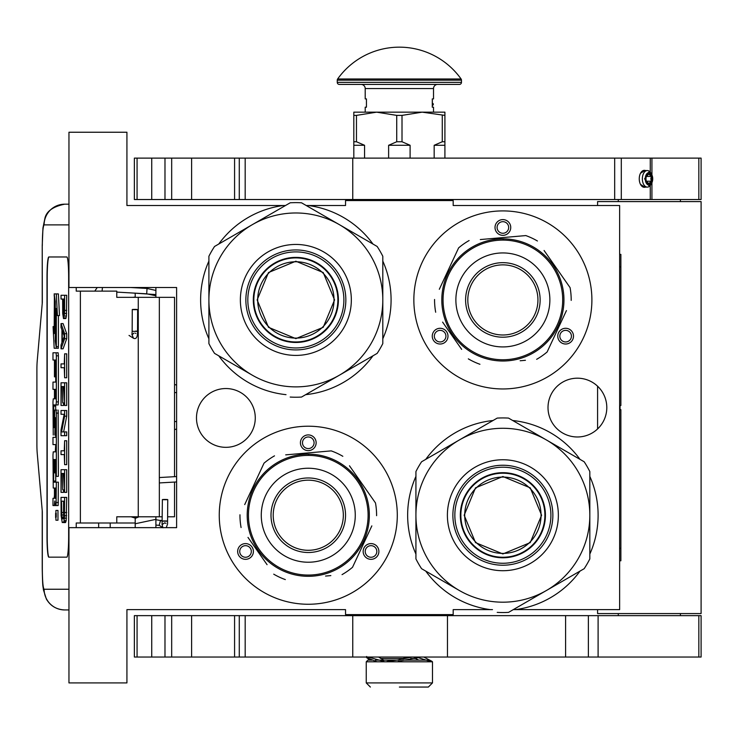 <?xml version="1.0" encoding="UTF-8"?>
<svg xmlns="http://www.w3.org/2000/svg" width="738" height="738" viewBox="0 0 738 738"><rect width="100%" height="100%" fill="white"/><g stroke="black" fill="none" stroke-linecap="round" stroke-linejoin="round"><path stroke-width="1.11" d="M493.039 420.512A95.23 95.23 0 0 0 425.761 459.35M415.928 476.388A95.23 95.23 0 0 0 415.928 554.072M425.761 571.111A95.23 95.23 0 0 0 490.346 609.634L453.187 609.634L453.187 614.606L345.541 614.606L345.541 609.634L126.927 609.634L126.927 682.918L68.957 682.918L68.957 527.652L176.613 527.652L176.613 287.506L68.957 287.506L68.957 132.24L126.927 132.24L126.927 205.524L285.468 205.524M306.242 205.524L345.541 205.524L345.541 200.561L453.187 200.561L453.187 205.524L619.634 205.524L619.634 609.634L513.27 609.634M283.429 205.524L283.318 205.524A95.23 95.23 0 0 0 218.743 244.047M208.9 261.086A95.23 95.23 0 0 0 208.9 338.77M218.743 355.808A95.23 95.23 0 0 0 286.012 394.655M305.689 394.655A95.23 95.23 0 0 0 372.967 355.808M382.801 338.77A95.23 95.23 0 0 0 382.801 261.086M372.967 244.047A95.23 95.23 0 0 0 308.383 205.524M577.402 378.188A29.4 29.4 0 0 0 548.011 407.579A29.4 29.4 0 0 0 577.402 436.979A29.4 29.4 0 0 0 606.802 407.579A29.4 29.4 0 0 0 577.402 378.188M225.883 388.539A29.4 29.4 0 0 0 196.483 417.929A29.4 29.4 0 0 0 225.883 447.329A29.4 29.4 0 0 0 255.274 417.929A29.4 29.4 0 0 0 225.883 388.539M308.272 604.256A89.021 89.021 0 0 1 219.251 515.235A89.021 89.021 0 0 1 308.272 426.213A89.021 89.021 0 0 1 397.293 515.235A89.021 89.021 0 0 1 308.272 604.256M502.873 388.954A89.021 89.021 0 0 1 413.852 299.932A89.021 89.021 0 0 1 502.873 210.911A89.021 89.021 0 0 1 591.894 299.932A89.021 89.021 0 0 1 502.873 388.954M432.699 200.561L404.258 200.561M492.486 609.634L490.346 609.634M515.41 609.634A95.23 95.23 0 0 0 579.985 571.111M589.828 554.072A95.23 95.23 0 0 0 589.828 476.388M579.985 459.35A95.23 95.23 0 0 0 512.716 420.512M252.341 547.531A7.869 7.869 0 0 0 241.594 544.653A7.869 7.869 0 0 0 238.715 555.391A7.869 7.869 0 0 0 249.453 558.279A7.869 7.869 0 0 0 252.341 547.531M364.212 547.531A7.869 7.869 0 0 0 367.09 558.279A7.869 7.869 0 0 0 377.838 555.391A7.869 7.869 0 0 0 374.959 544.653A7.869 7.869 0 0 0 364.212 547.531M308.272 450.641A7.869 7.869 0 0 0 316.141 442.772A7.869 7.869 0 0 0 308.272 434.913A7.869 7.869 0 0 0 300.412 442.772A7.869 7.869 0 0 0 308.272 450.641M446.942 332.229A7.869 7.869 0 0 0 436.195 329.342A7.869 7.869 0 0 0 433.317 340.089A7.869 7.869 0 0 0 444.064 342.967A7.869 7.869 0 0 0 446.942 332.229M558.814 332.229A7.869 7.869 0 0 0 561.692 342.967A7.869 7.869 0 0 0 572.439 340.089A7.869 7.869 0 0 0 569.561 329.342A7.869 7.869 0 0 0 558.814 332.229M502.873 235.339A7.869 7.869 0 0 0 510.742 227.47A7.869 7.869 0 0 0 502.873 219.601A7.869 7.869 0 0 0 495.014 227.47A7.869 7.869 0 0 0 502.873 235.339M240.505 554.358A5.793 5.793 0 0 1 242.627 546.443A5.793 5.793 0 0 1 250.542 548.565A5.793 5.793 0 0 1 248.42 556.48A5.793 5.793 0 0 1 240.505 554.358M376.048 554.358A5.793 5.793 0 0 1 368.124 556.48A5.793 5.793 0 0 1 366.002 548.565A5.793 5.793 0 0 1 373.926 546.443A5.793 5.793 0 0 1 376.048 554.358M308.272 436.979A5.793 5.793 0 0 1 314.074 442.772A5.793 5.793 0 0 1 308.272 448.575A5.793 5.793 0 0 1 302.479 442.772A5.793 5.793 0 0 1 308.272 436.979M435.106 339.056A5.793 5.793 0 0 1 437.228 331.141A5.793 5.793 0 0 1 445.143 333.262A5.793 5.793 0 0 1 443.021 341.177A5.793 5.793 0 0 1 435.106 339.056M570.649 339.056A5.793 5.793 0 0 1 562.725 341.177A5.793 5.793 0 0 1 560.603 333.262A5.793 5.793 0 0 1 568.528 331.141A5.793 5.793 0 0 1 570.649 339.056M502.873 221.677A5.793 5.793 0 0 1 508.676 227.47A5.793 5.793 0 0 1 502.873 233.263A5.793 5.793 0 0 1 497.08 227.47A5.793 5.793 0 0 1 502.873 221.677M417.994 200.561L417.994 199.528M380.734 200.561L380.734 199.528M174.537 482.071L174.537 516.784L167.674 516.784M162.286 516.784L116.77 516.784L116.77 522.993L76.235 522.993L76.235 527.652M174.537 476.683L174.537 297.34L116.77 297.34L116.77 291.132L76.235 291.132L76.235 287.506M68.957 224.887L44.114 224.887A20.701 20.627 -90 0 1 64.741 204.177L68.957 204.177L64.741 204.177C53.164 206.529 46.577 211.179 44.953 218.125L42.952 227.977L42.232 245.588L42.315 302.515L37.214 360.983A12.417 1.079 -90 0 0 36.9 369.766L36.9 444.359A12.417 1.079 -90 0 0 37.214 453.141L42.315 511.609L42.315 568.546C42.417 581.12 43.025 588.02 44.114 589.247L68.957 589.247M110.211 527.652L110.211 522.993M44.114 589.247A20.701 20.627 90 0 0 64.741 609.948L68.957 609.948M135.202 522.993L116.77 522.993M66.854 557.153L48.809 557.153A20.701 1.808 90 0 1 47.001 536.452L47.214 536.452A20.701 1.808 -90 0 0 49.012 557.153L66.854 557.153A20.701 1.808 90 0 0 68.652 536.452L68.652 277.673A20.701 1.808 90 0 0 66.854 256.972L48.809 256.972A20.701 1.808 90 0 0 47.001 277.673L47.001 536.452M66.854 256.972L49.012 256.972A20.701 1.808 -90 0 0 47.214 277.673L47.214 536.452M63.791 318.567L65.848 318.567L66.392 316.048L66.697 295.274L61.023 295.274L61.023 299.047L62.638 299.047L62.712 313.53L63.486 318.567L64.557 313.53L64.63 295.274M61.023 348.797L63.09 348.797L66.697 338.724L66.697 333.687L63.09 323.604L61.023 323.604L61.023 327.386L61.946 329.904L61.946 342.497L61.023 345.015L61.023 348.797L64.63 338.724L64.63 333.687L61.023 323.604M63.09 367.69L64.252 367.69L64.63 377.764L64.63 353.834L64.252 363.908L63.09 363.908M64.63 377.764L66.697 377.764L66.697 353.834L64.63 353.834M64.63 405.466L66.697 405.466L66.697 382.801L61.023 382.801L61.023 405.466L61.485 386.574L62.712 386.574L62.712 402.948L63.173 386.574L64.178 386.574L64.63 405.466L64.63 382.801M61.485 405.466L63.551 405.466L63.551 402.948M63.625 431.914L66.697 416.177L66.697 410.503L61.023 410.503L61.023 414.286L64.178 414.286L61.023 430.023L61.023 435.697L64.63 435.697L64.63 431.914L61.568 431.914L64.63 416.177L64.63 410.503M64.63 435.697L66.697 435.697L66.697 431.914L64.63 431.914M63.09 414.286L64.178 414.286M63.09 454.58L64.252 454.58L64.63 464.663L64.63 440.734L64.252 450.807L63.09 450.807M64.63 464.663L66.697 464.663L66.697 440.734L64.63 440.734M64.63 492.366L66.697 492.366L66.697 469.7L61.023 469.7L61.023 492.366L61.485 473.473L62.712 473.473L62.712 489.847L63.173 473.473L64.178 473.473L64.63 492.366L64.63 469.7M61.485 492.366L63.551 492.366L63.551 489.847M63.403 522.587L65.47 522.587L66.162 520.705L66.697 497.403L61.023 497.403L61.106 515.668L62.25 522.587L63.791 521.96L64.409 518.187L64.63 497.403M55.913 520.216L57.979 520.216L57.979 510.438L55.913 510.438L55.913 520.216L55.913 510.438M56.411 505.548L54.344 505.548L54.741 501.01L55.138 505.548L58.136 505.548L58.403 482.172L53.717 482.172L53.616 481.019L53.717 459.534L54.446 459.534L54.446 472.855L55.073 472.855L55.073 459.534L55.608 459.534L55.71 476.361L56.337 476.361L56.337 413.114L56.079 410.079L54.713 410.07L54.446 426.435L54.344 427.579L53.717 427.579L53.616 426.435L53.717 404.941L56.079 404.941L56.337 401.906L56.337 355.817L56.079 352.782L52.979 352.782L52.979 360.015L54.446 360.015L54.446 376.841L55.073 376.841L55.073 360.015L55.608 360.015L55.71 361.168L55.71 382.09L55.046 382.09M55.046 444.599L55.71 444.599L55.304 451.841M55.71 435.06L54.815 435.06L55.175 417.551L55.71 418.704L55.71 437.366L55.046 437.366M56.079 404.941L58.136 404.941L58.403 401.906L58.403 355.817L58.136 352.782L55.046 352.782M55.774 404.941L55.673 406.094L53.616 406.094M55.673 410.07L55.673 406.094M56.771 410.07L56.079 410.079M56.337 476.361L58.403 476.361L58.136 410.079M55.774 482.172L55.673 472.855M56.337 346.666L56.337 308.429L57.416 315.578L59.483 315.578L58.394 293.909L54.151 293.909L55.304 301.556L55.304 339.803L56.337 346.666L58.403 346.666L58.403 315.578M54.391 295.486L54.151 333.613L53.09 326.593L54.178 348.253L58.403 348.253L58.164 346.666M66.697 310.384L64.63 310.384M66.623 313.53L64.557 313.53M66.392 316.048L64.326 316.048M66.079 317.94L64.022 317.94M66.697 338.724L64.63 338.724M66.697 333.687L64.63 333.687M64.252 363.908L61.023 363.908L61.023 367.69L64.252 367.69M64.178 386.574L63.173 386.574M64.178 402.948L63.173 402.948M62.712 386.574L61.485 386.574M66.697 416.177L64.63 416.177M64.252 450.807L61.023 450.807L61.023 454.58L64.252 454.58M64.178 473.473L63.173 473.473M64.178 489.847L63.173 489.847M62.712 473.473L61.485 473.473M66.697 512.513L64.63 512.513M66.623 515.668L64.557 515.668M66.466 518.187L64.409 518.187M66.162 520.705L64.095 520.705M65.848 521.96L63.791 521.96M56.079 505.548L56.337 482.172M54.446 488.039L53.247 488.039L54.446 488.039L54.446 495.272L54.178 498.307L52.979 498.307L52.979 505.548L54.344 505.548M55.71 451.841L53.247 451.841L52.979 454.876L53.247 488.039M55.71 437.366L52.979 437.366L52.979 444.599L55.71 444.599M55.304 435.06L54.815 435.06M55.71 382.09L52.979 382.09L52.979 389.323L54.446 389.323L54.446 398.852L53.247 398.852L52.979 401.887L53.247 435.06M54.446 398.852L53.247 398.852M55.71 376.841L55.073 376.841M58.136 352.782L56.079 352.782M55.71 472.855L55.073 472.855M54.446 459.534L53.717 459.534M57.416 315.578L56.328 293.909M54.151 326.593L53.09 326.593M55.304 302.349L54.151 295.486M55.424 340.596L55.184 302.349M56.337 348.253L55.184 340.596M63.099 299.047L64.252 299.047L63.791 314.794L63.173 312.903L63.099 299.047L64.252 299.047M62.25 341.869L62.25 330.532L64.326 336.205L62.25 341.869M64.178 512.513L63.717 518.187L63.403 518.814L61.946 518.187L61.485 501.185L64.178 501.185L64.178 512.513M56.217 517.034L55.618 517.578L55.618 513.307L56.217 513.307L56.217 517.034M55.073 498.307L55.073 488.039L55.71 488.039L55.71 497.163L55.608 498.307L55.073 498.307M55.073 398.852L55.073 389.323L55.608 389.323L55.71 397.708L55.608 398.852L55.073 398.852M64.022 314.167L63.33 314.167M64.178 312.903L63.173 312.903M64.252 311.012L63.099 311.012M63.403 518.814L62.25 518.814M63.717 518.187L61.946 518.187M63.865 517.375L61.715 516.923M63.782 516.923L63.625 515.032L61.568 515.032M63.625 515.032L63.551 512.513L61.485 512.513M63.551 512.513L63.551 501.185L64.178 501.185M56.217 513.307L55.618 513.307M55.71 488.039L55.073 488.039M55.996 514.303L55.996 516.213L56.116 514.303M135.202 293.161L135.202 297.34M135.202 516.784L135.202 527.652M155.903 287.506L155.903 297.34M155.903 516.784L155.903 527.652M397.33 660.15L375.467 660.15M371.97 660.15L367.893 660.15L366.242 661.801L366.242 682.918L370.384 687.06M366.242 682.918L432.486 682.918L432.486 661.801L366.242 661.801M428.87 660.15L403.086 660.15M399.369 687.06L428.344 687.06L399.369 687.06C361.971 687.06 361.971 687.06 399.369 687.06M414.258 657.936L418.916 660.15M398.271 661.22L418.271 657.659L431.435 661.801M398.465 659.892L407.514 657.041M370.015 660.15L366.731 657.659L376.943 661.801M387.053 661.433L397.976 660.012L411.85 657.041M423.815 657.041L432.062 661.377M378.631 657.041L383.742 660.15M368.105 657.041L383.972 661.433M155.903 290.458L147.028 288.447L146.714 293.816L155.903 295.772M135.202 297.082L132.619 297.34M131.29 292.931L155.589 294.563L155.903 296.224M130.7 287.506L147.028 288.447L146.714 293.816L116.77 292.1M134.215 309.683C138.043 309.665 138.541 309.563 135.691 309.397C131.862 309.425 131.373 309.517 134.215 309.683L132.268 309.536L132.157 331.233L134.113 331.39C137.941 331.362 138.43 331.27 135.58 331.104M132.001 334.563L133.44 338.235C136.281 339.462 137.646 337.137 137.536 331.261L137.646 309.554L135.691 309.397M165.303 499.737C168.605 499.635 168.448 499.534 164.832 499.432C161.53 499.534 161.687 499.635 165.303 499.737C168.605 499.635 168.448 499.534 164.832 499.432C161.53 499.534 161.687 499.635 165.303 499.737M162.268 520.871L155.903 519.681M135.202 518.371L139.048 516.784M159.371 525.401L155.903 525.05M135.202 523.759L155.903 519.367M135.202 518.085L131.041 516.784M160.626 520.308L159.14 525.253L160.626 520.308L162.083 520.742M295.855 261.759A38.164 38.164 0 0 1 334.019 299.932A38.164 38.164 0 0 1 295.855 338.096A38.164 38.164 0 0 1 257.691 299.932A38.164 38.164 0 0 1 295.855 261.759M337.875 299.932A42.029 42.029 0 0 0 295.855 257.903A42.029 42.029 0 0 0 253.826 299.932A42.029 42.029 0 0 1 295.855 257.903A42.029 42.029 0 0 1 337.875 299.932A42.029 42.029 0 0 1 295.855 341.952A42.029 42.029 0 0 1 253.826 299.932M257.138 299.932L268.475 272.553L295.855 261.215L323.226 272.553L334.563 299.932L323.226 327.303L295.855 338.641L268.475 327.303L257.138 299.932M338.29 299.932A42.444 42.444 0 0 0 295.855 257.488A42.444 42.444 0 0 0 253.411 299.932A42.444 42.444 0 0 1 295.855 257.488A42.444 42.444 0 0 1 338.29 299.932A42.444 42.444 0 0 1 295.855 342.367A42.444 42.444 0 0 1 253.411 299.932A42.444 42.444 0 0 0 295.855 342.367A42.444 42.444 0 0 0 338.29 299.932M290.2 397.062A97.305 97.305 0 0 0 301.51 397.062L339.332 375.227A86.946 86.946 0 0 0 382.801 299.932L382.801 343.604A97.305 97.305 0 0 1 377.146 353.391L339.332 375.227A86.946 86.946 0 0 1 252.378 375.227L214.555 353.391A97.305 97.305 0 0 1 208.9 343.604L208.9 299.932A86.946 86.946 0 0 1 252.378 224.629L290.2 202.793A97.305 97.305 0 0 1 301.51 202.793L377.146 246.464A97.305 97.305 0 0 1 382.801 256.261L382.801 299.932A86.946 86.946 0 0 0 252.378 224.629L214.555 246.464A97.305 97.305 0 0 0 208.9 256.261L208.9 299.932A86.946 86.946 0 0 0 252.378 375.227L251.058 374.47M382.801 274.942L382.801 279.711M382.801 298.29L382.801 301.455M382.801 320.218L382.801 325.799M245.865 299.932A49.99 49.99 0 0 0 295.855 349.923A49.99 49.99 0 0 0 345.845 299.932A49.99 49.99 0 0 0 295.855 249.942A49.99 49.99 0 0 0 245.865 299.932M240.367 299.932A55.479 55.479 0 0 1 295.855 244.444A55.479 55.479 0 0 1 351.334 299.932A55.479 55.479 0 0 1 295.855 355.412A55.479 55.479 0 0 1 240.367 299.932M360.965 362.736L356.841 365.116M340.744 374.406L338.013 375.993M321.759 385.374L316.925 388.17M234.804 365.079L229.97 362.293M208.9 324.914L208.9 320.154M208.9 301.565L208.9 298.401M208.9 279.637L208.9 274.056M230.745 237.119L234.868 234.739M250.957 225.45L253.697 223.863M269.951 214.481L274.785 211.695M317.691 212.138L321.814 214.518M337.912 223.808L340.652 225.394M356.906 234.776L361.731 237.562M295.855 251.898A48.025 48.025 0 0 0 247.82 299.932A48.025 48.025 0 0 0 295.855 347.958A48.025 48.025 0 0 0 343.88 299.932A48.025 48.025 0 0 0 295.855 251.898M295.855 257.387A42.546 42.546 0 0 1 338.401 299.932A42.546 42.546 0 0 1 295.855 342.469A42.546 42.546 0 0 1 253.309 299.932A42.546 42.546 0 0 1 295.855 257.387M357.284 480.918A59.833 59.833 0 0 0 273.955 466.222A59.833 59.833 0 0 0 259.269 549.552A59.833 59.833 0 0 0 342.589 564.247A59.833 59.833 0 0 0 357.284 480.918M358.299 480.207A61.07 61.07 0 0 0 273.244 465.208A61.07 61.07 0 0 0 258.245 550.262A61.07 61.07 0 0 0 343.308 565.262A61.07 61.07 0 0 0 358.299 480.207M247.996 537.421L267.073 564.671M264.324 560.742L260.699 555.576M325.559 576.064L330.836 575.603M369.6 530.677L352.533 567.273A68.32 68.32 0 0 1 342.045 574.625M352.533 567.273L371.841 525.88M368.557 493.049L375.476 502.929A68.32 68.32 0 0 1 376.592 515.687M375.476 502.929L349.471 465.789M352.229 469.719L355.845 474.894M342.829 456.296A68.32 68.32 0 0 0 331.214 450.881L285.707 454.866M290.993 454.405L331.214 450.881M274.508 455.844A68.32 68.32 0 0 0 264.01 463.187L244.712 504.589M246.953 499.783L264.01 463.187M239.961 514.783A68.32 68.32 0 0 0 241.077 527.541M285.338 579.588A68.32 68.32 0 0 1 273.724 574.173M343.871 465.613L344.757 466.259M346.03 467.228L345.421 466.757M347.247 468.215L346.067 467.255M351.408 471.997L352.303 472.91A61.07 61.07 0 0 0 352.174 472.772M352.57 473.187L351.362 471.951A61.07 61.07 0 0 0 350.255 470.872L349.092 469.802A61.07 61.07 0 0 0 343.797 465.558M351.445 472.034L350.873 471.471M350.255 470.872A61.07 61.07 0 0 0 349.425 470.106M331.906 458.916L332.497 459.174L331.906 458.916A61.07 61.07 0 0 0 317.423 454.848L317.174 454.811M333.502 459.617L333.272 459.516A61.07 61.07 0 0 1 333.502 459.617L334.083 459.885L333.502 459.617M342.727 464.811L342.192 464.442M337.829 461.794A61.07 61.07 0 0 1 341.233 463.815L341.436 463.953M327.552 457.283L328.161 457.495L327.552 457.283M326.62 456.979A61.07 61.07 0 0 0 325.135 456.536M313.595 454.396L313.862 454.414A61.07 61.07 0 0 0 313.595 454.396L314.277 454.46M312.977 454.34L311.962 454.276L312.977 454.34M312.654 454.322L311.962 454.276M308.585 454.165L310.846 454.211L308.585 454.165L308.585 454.986M315.882 454.636L316.547 454.728M323.004 455.964L323.641 456.13M334.083 459.885L334.886 460.263A61.07 61.07 0 0 0 334.665 460.161L334.083 459.885M336.482 461.065L336.26 460.955A61.07 61.07 0 0 0 334.886 460.263M328.382 543.952A35.064 35.064 0 0 0 336.998 495.124A35.064 35.064 0 0 0 288.161 486.508A35.064 35.064 0 0 0 279.554 535.345A35.064 35.064 0 0 0 328.382 543.952M329.646 545.76A37.26 37.26 0 0 1 277.746 536.609A37.26 37.26 0 0 1 286.897 484.709A37.26 37.26 0 0 1 338.797 493.86A37.26 37.26 0 0 1 329.646 545.76M335.227 553.731A46.992 46.992 0 0 0 346.768 488.279A46.992 46.992 0 0 0 281.316 476.739A46.992 46.992 0 0 0 269.776 542.19A46.992 46.992 0 0 0 335.227 553.731M551.886 265.615A59.833 59.833 0 0 0 468.556 250.92A59.833 59.833 0 0 0 453.87 334.249A59.833 59.833 0 0 0 537.19 348.936A59.833 59.833 0 0 0 551.886 265.615M552.9 264.896A61.07 61.07 0 0 0 467.846 249.905A61.07 61.07 0 0 0 452.846 334.96A61.07 61.07 0 0 0 537.91 349.96A61.07 61.07 0 0 0 552.9 264.896M442.597 322.119L461.674 349.369M458.925 345.439L455.3 340.264M520.161 360.762L525.438 360.301M564.201 315.375L547.135 351.971A68.32 68.32 0 0 1 536.646 359.323M547.135 351.971L566.443 310.578M563.159 277.746L570.077 287.617A68.32 68.32 0 0 1 571.194 300.384M570.077 287.617L544.072 250.486M546.83 254.416L550.447 259.591M537.43 240.994A68.32 68.32 0 0 0 525.816 235.579L480.309 239.555M485.595 239.094L525.816 235.579M469.11 240.542A68.32 68.32 0 0 0 458.621 247.885L439.313 289.287M441.555 284.481L458.621 247.885M434.562 299.48A68.32 68.32 0 0 0 435.678 312.239M479.94 364.277A68.32 68.32 0 0 1 468.326 358.862M538.472 250.302L539.358 250.957M540.631 251.926L540.022 251.455M541.849 252.913L540.668 251.953M546.009 256.695L546.904 257.599A61.07 61.07 0 0 0 546.775 257.47M547.172 257.885L545.963 256.649A61.07 61.07 0 0 0 544.856 255.569L543.694 254.499A61.07 61.07 0 0 0 538.399 250.256M546.046 256.732L545.483 256.169M544.856 255.569A61.07 61.07 0 0 0 544.026 254.804M526.508 243.614L527.098 243.863L526.508 243.614A61.07 61.07 0 0 0 513.048 239.712M528.104 244.315L527.873 244.213A61.07 61.07 0 0 1 528.104 244.315L528.685 244.582L528.104 244.315M537.329 249.509L536.794 249.14M535.834 248.512A61.07 61.07 0 0 0 532.43 246.483M522.153 241.981L522.762 242.184L522.153 241.981M521.222 241.677A61.07 61.07 0 0 0 519.736 241.234M508.196 239.094L508.464 239.112A61.07 61.07 0 0 0 508.196 239.094L508.879 239.149M507.578 239.038L506.563 238.964L507.578 239.038M507.255 239.011L506.563 238.964M503.187 238.854L505.447 238.909L503.187 238.854L503.187 239.684M510.484 239.333L511.148 239.416M517.606 240.662L518.242 240.819M528.685 244.582L529.487 244.961A61.07 61.07 0 0 0 529.266 244.85L528.685 244.582M531.083 245.763L530.862 245.643A61.07 61.07 0 0 0 529.487 244.961M522.993 328.65A35.064 35.064 0 0 0 531.6 279.822A35.064 35.064 0 0 0 482.763 271.206A35.064 35.064 0 0 0 474.156 320.043A35.064 35.064 0 0 0 522.993 328.65M524.248 330.458A37.26 37.26 0 0 1 472.348 321.307A37.26 37.26 0 0 1 481.499 269.407A37.26 37.26 0 0 1 533.399 278.558A37.26 37.26 0 0 1 524.248 330.458M529.829 338.428A46.992 46.992 0 0 0 541.369 272.977A46.992 46.992 0 0 0 475.918 261.436A46.992 46.992 0 0 0 464.377 326.888A46.992 46.992 0 0 0 529.829 338.428M502.873 477.071A38.164 38.164 0 0 1 541.046 515.235A38.164 38.164 0 0 1 502.873 553.399A38.164 38.164 0 0 1 464.709 515.235A38.164 38.164 0 0 1 502.873 477.071M544.902 515.235A42.029 42.029 0 0 0 502.873 473.206A42.029 42.029 0 0 0 460.853 515.235A42.029 42.029 0 0 1 502.873 473.206A42.029 42.029 0 0 1 544.902 515.235A42.029 42.029 0 0 1 502.873 557.255A42.029 42.029 0 0 1 460.853 515.235M464.165 515.235L475.503 487.855L502.873 476.517L530.253 487.855L541.591 515.235L530.253 542.605L502.873 553.943L475.503 542.605L464.165 515.235M545.317 515.235A42.444 42.444 0 0 0 502.873 472.79A42.444 42.444 0 0 0 460.438 515.235A42.444 42.444 0 0 1 502.873 472.79A42.444 42.444 0 0 1 545.317 515.235A42.444 42.444 0 0 1 502.873 557.67A42.444 42.444 0 0 1 460.438 515.235A42.444 42.444 0 0 0 502.873 557.67A42.444 42.444 0 0 0 545.317 515.235M497.218 612.374A97.305 97.305 0 0 0 508.528 612.374L546.351 590.538A86.946 86.946 0 0 0 589.828 515.235L589.828 558.906A97.305 97.305 0 0 1 584.173 568.694L546.351 590.538A86.946 86.946 0 0 1 459.405 590.538L421.582 568.694A97.305 97.305 0 0 1 415.928 558.906L415.928 515.235A86.946 86.946 0 0 1 459.405 439.931L497.218 418.095A97.305 97.305 0 0 1 508.528 418.095L584.173 461.767A97.305 97.305 0 0 1 589.828 471.564L589.828 515.235A86.946 86.946 0 0 0 459.405 439.931L421.582 461.767A97.305 97.305 0 0 0 415.928 471.564L415.928 515.235A86.946 86.946 0 0 0 459.405 590.538L458.086 589.773M589.828 490.253L589.828 495.014M589.828 513.593L589.828 516.757M589.828 535.52L589.828 541.102M452.883 515.235A49.99 49.99 0 0 0 502.873 565.225A49.99 49.99 0 0 0 552.863 515.235A49.99 49.99 0 0 0 502.873 465.244A49.99 49.99 0 0 0 452.883 515.235M447.394 515.235A55.479 55.479 0 0 1 502.873 459.756A55.479 55.479 0 0 1 558.362 515.235A55.479 55.479 0 0 1 502.873 570.714A55.479 55.479 0 0 1 447.394 515.235M567.992 578.038L563.86 580.428M547.771 589.717L545.031 591.295M528.777 600.677L523.943 603.472M441.831 580.391L436.997 577.596M415.928 540.216L415.928 535.456M415.928 516.877L415.928 513.713M415.928 494.94L415.928 489.359M437.763 452.422L441.887 450.042M457.984 440.752L460.724 439.175M476.979 429.784L481.803 426.998M524.718 427.44L528.842 429.82M544.93 439.11L547.67 440.697M563.924 450.079L568.758 452.864M502.873 467.2A48.025 48.025 0 0 0 454.848 515.235A48.025 48.025 0 0 0 502.873 563.26A48.025 48.025 0 0 0 550.908 515.235A48.025 48.025 0 0 0 502.873 467.2M502.873 472.689A42.546 42.546 0 0 1 545.419 515.235A42.546 42.546 0 0 1 502.873 557.78A42.546 42.546 0 0 1 460.337 515.235A42.546 42.546 0 0 1 502.873 472.689M618.287 199.528L618.287 201.594M680.399 199.528L680.399 201.594M597.586 609.634L597.586 613.573L701.1 613.573L701.1 201.594L597.586 201.594L597.586 205.524M597.586 386.205L597.586 428.953M618.287 613.573L618.287 615.64M680.399 613.573L680.399 615.64M134.371 199.528L134.371 158.117L191.622 158.117L191.622 199.528L134.371 199.528M239.278 199.528L701.1 199.528L701.1 158.117L239.278 158.117L239.278 199.528L191.622 199.528M239.278 158.117L191.622 158.117M645.482 170.543A8.487 5.111 90 0 0 640.51 173.236A8.487 5.111 90 0 0 639.256 178.817A8.487 5.111 90 0 0 640.51 184.408A8.487 5.111 90 0 0 645.482 187.101M640.483 173.301L644.726 170.543M644.726 187.101L640.483 184.343M134.371 657.041L134.371 615.64L191.622 615.64L191.622 657.041L134.371 657.041M698.84 657.041L698.84 615.64L701.1 615.64L701.1 657.041L245.182 657.041L245.182 615.64L191.622 615.64M245.182 615.64L588.38 615.64L588.38 657.041M698.84 615.64L588.38 615.64M234.573 615.64L234.573 657.041L191.622 657.041M234.573 657.041L239.278 657.041L239.278 615.64M245.182 657.041L239.278 657.041M353.816 158.117L353.816 141.761L356.463 141.761L356.463 115.386L376.592 112.158L422.136 112.158L444.913 115.386L444.913 112.158L422.136 112.158L402.007 115.386L396.721 115.386L396.721 141.761L402.007 141.761L402.007 115.386M434.165 158.117L434.165 145.285L442.274 141.761L444.913 141.761L444.913 115.386M444.913 141.761L444.913 158.117M442.274 141.761L442.274 115.386M402.007 141.761L410.107 145.285L410.107 158.117M388.622 158.117L388.622 145.285L396.721 141.761M353.816 141.761L353.816 112.158L376.592 112.158L396.721 115.386M356.463 141.761L364.563 145.285L364.563 158.117M434.165 145.285L444.913 145.285M388.622 145.285L410.107 145.285M353.816 115.386L356.463 115.386M353.816 145.285L364.563 145.285M337.644 78.975A75.774 75.774 0 0 1 461.084 78.975L337.644 78.975A2.066 2.066 111.6 0 0 337.257 80.174L337.257 82.352A2.066 2.066 41.4 0 0 339.332 84.418L386.804 84.418M428.787 84.418L459.405 84.418A2.066 2.066 -41.4 0 0 461.471 82.352L461.471 80.174A2.066 2.066 -111.7 0 0 461.084 78.975M459.405 84.418L339.332 84.418M401.177 84.418L411.942 84.418M365.209 112.158L365.209 107.195L366.445 107.195L366.445 98.91L365.209 98.91L365.209 88.56A4.142 4.142 130.3 0 0 361.066 84.418M365.209 88.56L433.52 88.56A4.142 4.142 -130.3 0 1 437.662 84.418M433.52 88.56L433.52 98.91L432.284 98.91L432.284 107.195L433.52 107.195L433.52 112.158M432.284 101.235L432.403 103.265M432.284 99.75L432.403 101.235M432.284 106.29L432.403 105.322M645.999 178.817A4.972 2.989 90 0 0 646.737 182.083A4.972 2.989 90 0 0 650.04 183.476A4.972 2.989 90 0 0 651.977 178.817A4.972 2.989 90 0 0 650.04 174.168A4.972 2.989 90 0 0 646.737 175.552A4.972 2.989 90 0 0 645.999 178.817M651.802 182.904A6.208 3.736 90 0 1 647.678 184.638A6.208 3.736 90 0 1 645.252 178.817A6.208 3.736 -90 0 1 647.678 173.006A6.208 3.736 -90 0 1 651.802 174.74A6.208 3.736 -90 0 1 652.724 178.817A6.208 3.736 90 0 1 651.802 182.904L651.091 184.26A8.284 4.982 90 0 1 647.337 187.101A8.284 4.982 90 0 1 642.355 178.817A8.284 4.982 -90 0 1 647.337 170.543A8.284 4.982 -90 0 1 651.091 173.375L651.802 174.74M651.331 176.428L646.368 176.428L648.84 174.039L651.331 176.428L650.824 178.817L651.331 181.207L648.84 183.605L646.35 181.207L651.331 181.207M651.728 183.052L648.628 185.487L644.615 178.817L648.628 172.157L651.728 174.592M619.634 254.389L620.879 254.389L620.879 405.513L620.049 405.513L620.049 409.655L620.879 409.655L620.879 560.779L619.634 560.779M620.879 439.83L620.879 491.942M620.879 494.478L620.879 506.019M176.613 392.57L174.537 392.57M159.334 297.34L159.334 516.784M98.661 527.652L98.661 522.993M44.114 224.887C43.025 226.114 42.417 233.014 42.315 245.588M80.387 291.132L80.387 522.993M138.264 297.34L138.264 516.784M174.537 421.555L176.613 421.555M58.403 502.513L56.337 502.513M55.71 418.704L55.073 418.704M55.71 432.025L55.073 432.025M58.403 355.817L56.337 355.817M58.403 401.906L56.337 401.906M54.446 426.435L53.616 426.435M58.403 413.114L56.337 413.114M54.446 460.678L53.616 460.678M55.673 481.019L53.616 481.019M380.679 658.49L402.717 658.49M410.762 658.49L416.011 658.49M102.434 287.506L102.084 291.132M165.192 521.231C168.495 521.129 168.338 521.028 164.722 520.927C161.419 521.028 161.576 521.129 165.192 521.231M162.111 524.395L162.83 527.652M698.84 199.528L698.84 158.117M137.074 199.528L137.074 158.117M151.733 199.528L151.733 158.117M164.98 199.528L164.98 158.117M171.677 199.528L171.677 158.117M245.182 199.528L245.182 158.117M352.755 199.528L352.755 158.117M614.68 199.528L614.68 158.117M621.295 199.528L621.295 158.117M650.261 199.528L650.261 185.524M650.261 172.12L650.261 158.117M171.677 657.041L171.677 615.64M352.755 657.041L352.755 615.64M447.459 657.041L447.459 615.64M565.594 657.041L565.594 615.64M137.074 657.041L137.074 615.64M151.733 657.041L151.733 615.64M164.98 657.041L164.98 615.64M461.471 80.174L337.257 80.174M461.471 82.352L337.257 82.352M619.634 266.805L620.879 266.805M619.634 548.352L620.879 548.352M176.613 385.236A8.284 8.284 0 0 0 174.537 384.48M42.232 510.705L42.232 568.546C42.684 590.372 42.998 584.754 43.394 589.736L46.356 599.025C50.405 605.944 56.54 609.588 64.741 609.948M42.232 303.419L42.232 245.588M174.537 429.645A8.284 8.284 0 0 0 176.613 428.898M420.023 200.561L420.023 199.528M378.705 200.561L378.705 199.528M420.023 614.606L420.023 615.64M378.705 614.606L378.705 615.64M379.701 657.041L379.701 657.826M432.486 682.918L428.344 687.06M397.976 660.012L398.511 659.883M366.666 657.715L366.666 656.469M97.231 287.506L94.778 291.132M133.458 338.244L129.03 335.421M135.386 333.216L135.884 333.475M132.157 331.233L131.954 334.821L134.085 333.069M167.757 499.598L167.544 524.054L166.262 527.652M162.378 499.571L162.074 524.653L164.546 522.873L165.995 523.307M163.052 527.808L159.14 525.253M159.334 477.551L176.613 476.564M159.334 482.938L176.613 481.951M234.573 158.117L234.573 199.528M651.931 199.528L651.931 182.646M651.931 174.989L651.931 158.117M598.103 657.041L598.103 615.64M432.284 105.331A1.033 1.033 0 0 0 433.317 104.289A1.033 1.033 0 0 0 432.284 103.255M643.73 170.543L647.337 170.543M643.73 187.101L647.337 187.101"/></g></svg>
